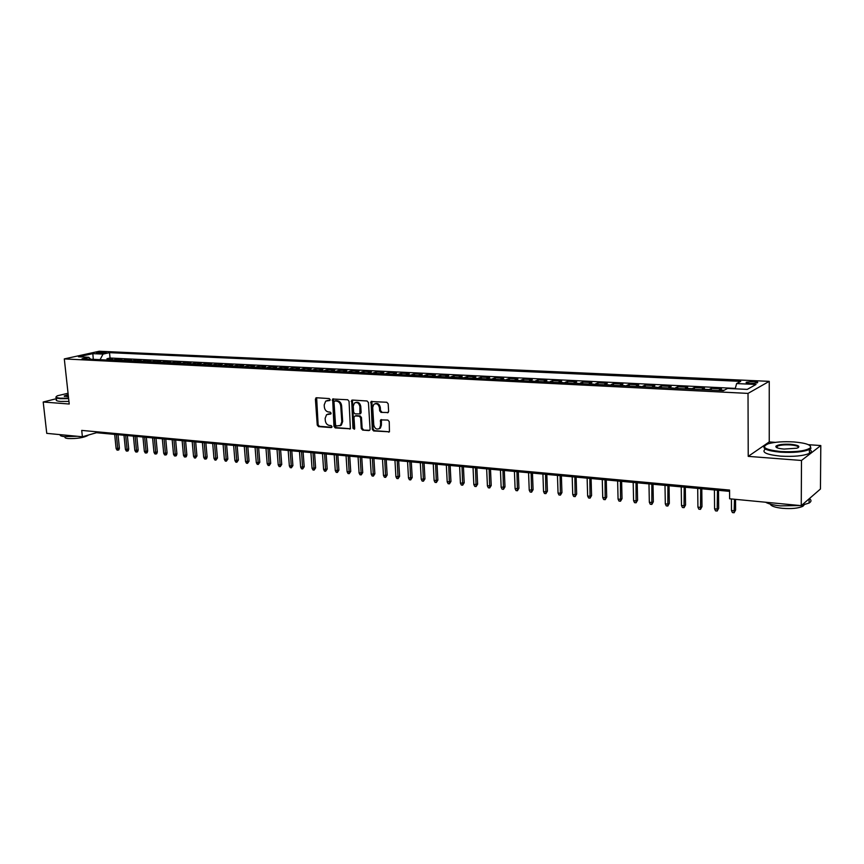 <?xml version="1.0" encoding="UTF-8"?>
<svg xmlns="http://www.w3.org/2000/svg" width="864" height="864" viewBox="0 0 864 864"><rect width="100%" height="100%" fill="white"/><g stroke="black" fill="none" stroke-linecap="round" stroke-linejoin="round"><path stroke-width="1.3" d="M330.178 399.654L329.26 398.574L316.494 397.753L315.403 399.125L317.25 425.077L318.535 426.611L331.258 427.604L332.024 426.665L331.117 425.585L329.465 425.455C327.11 425.002 325.717 423.36 325.296 420.541L325.145 418.37L326.57 414.666L330.793 413.996L331.106 413.186L330.188 412.106L328.536 411.988C326.182 411.545 324.788 409.903 324.356 407.084L324.205 404.903L325.717 401.101L329.854 400.486L330.178 399.654M753.743 381.499L746.453 382.169C745.405 382.817 746.626 383.26 750.092 383.508L757.404 382.828C758.452 382.18 757.231 381.726 753.743 381.499M387.45 412.819L388.638 411.415L388.184 403.834L386.813 402.257L371.056 401.544L372.298 429.376L373.637 430.952L389.448 431.806L389.243 421.654L387.882 420.066L380.635 419.893L380.538 425.477L379.555 428.382C376.726 429.916 374.803 428.782 373.777 424.969L372.686 407.398L373.799 404.33C376.618 402.959 378.508 404.125 379.458 407.851L379.642 410.789L381.002 412.376L388.238 412.528L381.002 412.376M775.354 442.357L769.241 441.925L748.224 456.365L801.49 460.469L801.252 505.645L820.444 489.013L820.8 445.554L808.38 444.679M748.224 456.365L748.019 393.401L64.303 358.916L99.23 351.248L769.241 381.348L748.019 393.401M56.506 398.671L43.2 402.008L69.228 404.017L64.303 358.916M43.2 402.008L46.753 433.361L82.393 436.774L96.509 432.713L729.583 491.357M801.252 505.645L729.626 498.787L729.572 490.061L81.713 430.402L82.393 436.774M349.056 401.306L347.728 399.751L332.651 399.028L333.958 426.384L335.264 427.928L350.395 428.814L349.056 401.306M352.328 400.054L367.081 400.993L368.431 402.559L370.094 429.203L369.727 430.294L362.632 430.088L368.939 430.585M363.485 429.764L362.146 428.209L361.292 428.522L362.632 430.088M361.292 428.522L360.612 417.787L359.273 416.221L355.115 415.919L353.97 417.301L354.694 428.436L354.424 429.214L352.966 428.306L351.67 400.27M724.162 390.28L719.334 390.042L721.516 388.876L711.266 388.368L711.277 390.139M708.502 389.999L709.052 389.524L702.248 389.189L704.484 388.044L694.375 387.547L694.397 389.297M691.546 389.156L692.118 388.681L685.411 388.357L687.69 387.212L677.732 386.726L677.754 388.465M674.849 388.325L668.812 387.526L671.144 386.402L661.327 385.916L661.36 387.655M658.379 387.504L652.46 386.716L654.826 385.603L645.16 385.128L645.192 386.845M642.157 386.694L636.336 385.916L638.755 384.815L629.208 384.35L629.251 386.046M626.162 385.895L620.438 385.128L622.901 384.037L613.494 383.573L613.526 385.268M610.384 385.106L604.768 384.35L607.262 383.27L597.985 382.817L598.028 384.491M594.832 384.34L589.313 383.584L591.851 382.514L582.703 382.061L582.746 383.735M579.496 383.573L574.063 382.828L576.644 381.769L567.626 381.326L567.67 382.979M564.376 382.817L559.03 382.082L561.654 381.035L552.755 380.592L552.809 382.244M549.461 382.072L544.212 381.348L546.858 380.3L538.078 379.868L538.142 381.51M534.74 381.337L529.578 380.624L532.267 379.588L523.606 379.166L523.67 380.786M520.225 380.614L515.149 379.901L517.871 378.886L509.328 378.464L509.393 380.074M505.904 379.901L500.915 379.199L503.669 378.184L495.234 377.773L495.31 379.372M491.778 379.199L486.875 378.508L489.65 377.492L481.334 377.093L481.399 378.68M477.835 378.508L473.008 377.816L475.826 376.823L467.608 376.412L467.683 378M464.076 377.816L459.335 377.136L462.175 376.153L454.064 375.754L454.14 377.32M450.5 377.147L445.824 376.466L448.697 375.484L440.694 375.095L440.78 376.661M437.098 376.477L432.497 375.808L435.402 374.836L427.496 374.447L427.583 376.002M423.868 375.818L419.342 375.149L422.269 374.188L414.472 373.81L414.558 375.354M410.8 375.16L406.361 374.512L409.309 373.55L401.609 373.172L401.695 374.706M397.915 374.522L393.541 373.874L396.511 372.924L388.908 372.557L388.994 374.08M385.182 373.885L380.873 373.248L383.875 372.308L376.369 371.941L376.456 373.453M372.611 373.259L368.377 372.622L371.39 371.693L363.982 371.326L364.079 372.838M360.202 372.643L356.033 372.006L359.068 371.088L351.745 370.732L351.842 372.222M347.933 372.028L343.84 371.401L346.896 370.494L339.671 370.138L339.768 371.628M335.826 371.434L331.798 370.807L334.876 369.9L327.737 369.554L327.834 371.034M323.87 370.829L319.896 370.213L322.996 369.317L315.943 368.971L316.051 370.44M312.055 370.246L308.146 369.63L311.267 368.744L304.301 368.399L304.398 369.868M300.391 369.662L296.536 369.058L299.678 368.172L292.788 367.837L292.896 369.284M288.857 369.09L285.066 368.485L288.22 367.61L281.416 367.276L281.524 368.723M277.463 368.518L273.737 367.924L276.912 367.06L270.184 366.725L270.292 368.161M266.209 367.956L262.537 367.373L265.723 366.509L259.081 366.185L259.189 367.61M255.085 367.405L251.467 366.822L254.675 365.969L248.108 365.645L248.227 367.06M244.102 366.854L240.538 366.282L243.756 365.429L237.265 365.116L237.384 366.52M233.237 366.314L229.727 365.742L232.956 364.9L226.541 364.586L226.66 365.99M222.502 365.785L219.046 365.213L222.296 364.381L215.946 364.068L216.065 365.461M211.885 365.256L208.483 364.694L211.745 363.863L205.47 363.55L205.6 364.943M201.398 364.727L198.04 364.176L201.323 363.344L195.124 363.042L195.242 364.424M191.02 364.208L187.726 363.658L191.009 362.837L184.885 362.545L185.004 363.917M180.77 363.701L177.52 363.15L180.814 362.34L174.755 362.048L174.884 363.409M170.629 363.193L167.432 362.653L170.737 361.843L164.754 361.552L164.873 362.912M160.607 362.696L157.453 362.156L160.78 361.357L154.85 361.066L154.98 362.416M150.703 362.2L147.593 361.67L150.919 360.871L145.066 360.59L145.195 361.93M140.897 361.714L137.83 361.184L141.178 360.396L135.378 360.115L135.518 361.444M131.209 361.228L128.185 360.709L131.544 359.921L125.809 359.64L125.939 360.968M121.619 360.752L118.649 360.234L122.008 359.456L116.338 359.176L112.136 360.277M116.467 360.493L116.338 359.176M97.459 353.322L106.304 352.566L103.194 352.058L96.401 352.912L97.459 353.322M735.178 388.811L736.636 383.562L740.718 381.37L109.501 352.663L103.032 354.1L100.051 359.683M736.636 383.562L756.032 384.469L747.23 389.394L727.574 388.433L723.298 390.733L82.037 358.787L88.744 357.286L78.494 356.789L92.837 353.635L103.032 354.1M735.286 388.39L110.052 358.02L106.974 358.722L112.579 358.992L108.367 360.094M122.45 360.418L125.809 359.64M132.03 360.893L135.378 360.115M141.718 361.379L145.066 360.59M151.524 361.865L154.85 361.066M161.428 362.351L164.754 361.552M171.45 362.848L174.755 362.048M181.58 363.355L184.885 362.545M191.83 363.863L195.124 363.042M202.198 364.381L205.47 363.55M212.695 364.9L215.946 364.068M223.301 365.429L226.541 364.586M234.036 365.958L237.265 365.116M244.89 366.498L248.108 365.645M255.884 367.038L259.081 366.185M266.998 367.589L270.184 366.725M278.251 368.15L281.416 367.276M289.634 368.712L292.788 367.837M301.169 369.284L304.301 368.399M312.833 369.868L315.943 368.971M324.637 370.451L327.737 369.554M336.593 371.045L339.671 370.138M348.7 371.65L351.745 370.732M360.947 372.254L363.982 371.326M373.356 372.87L376.369 371.941M385.927 373.496L388.908 372.557M398.65 374.123L401.609 373.172M411.534 374.76L414.472 373.81M424.591 375.408L427.496 374.447M437.81 376.067L440.694 375.095M451.202 376.736L454.064 375.754M464.778 377.406L467.608 376.412M478.526 378.086L481.334 377.093M492.469 378.778L495.234 377.773M506.585 379.48L509.328 378.464M520.906 380.192L523.606 379.166M535.41 380.916L538.078 379.868M550.109 381.64L552.755 380.592M565.024 382.385L567.626 381.326M580.133 383.13L582.703 382.061M595.469 383.886L597.985 382.817M611.01 384.664L613.494 383.573M626.767 385.441L629.208 384.35M642.751 386.24L645.16 385.128M658.973 387.04L661.327 385.916M675.421 387.86L677.732 386.726M692.118 388.681L694.375 387.547M709.052 389.524L711.266 388.368M801.49 460.469L820.8 445.554M769.241 441.925L769.241 381.348M96.401 431.752L96.509 432.713M107.104 360.029L106.974 358.722M110.052 358.02L109.501 352.663M90.666 359.208L88.744 357.286M118.649 360.234L117.817 360.569M128.185 360.709L127.354 361.044M137.83 361.184L137.009 361.519M147.593 361.67L146.761 362.005M157.453 362.156L156.632 362.502M167.432 362.653L166.612 362.999M177.52 363.15L176.699 363.496M187.726 363.658L186.905 364.003M198.04 364.176L197.23 364.522M208.483 364.694L207.673 365.04M219.046 365.213L218.236 365.569M229.727 365.742L228.928 366.098M240.538 366.282L239.738 366.638M251.467 366.822L250.679 367.189M262.537 367.373L261.749 367.74M273.737 367.924L272.948 368.291M285.066 368.485L284.288 368.863M296.536 369.058L295.758 369.436M308.146 369.63L307.368 370.008M319.896 370.213L319.129 370.591M331.798 370.807L331.031 371.185M343.84 371.401L343.073 371.79M356.033 372.006L355.277 372.395M368.377 372.622L367.621 373.01M380.873 373.248L380.138 373.637M393.541 373.874L392.796 374.263M406.361 374.512L405.626 374.911M419.342 375.149L418.619 375.559M432.497 375.808L431.784 376.207M445.824 376.466L445.111 376.877M459.335 377.136L458.622 377.546M473.008 377.816L472.306 378.227M486.875 378.508L486.184 378.918M500.915 379.199L500.234 379.62M515.149 379.901L514.48 380.333M529.578 380.624L528.908 381.046M544.212 381.348L543.542 381.78M559.03 382.082L558.382 382.514M574.063 382.828L573.426 383.27M589.313 383.584L588.676 384.026M604.768 384.35L604.141 384.804M620.438 385.128L619.823 385.582M636.336 385.916L635.731 386.37M652.46 386.716L651.866 387.18M668.812 387.526L668.228 387.99M685.411 388.357L684.839 388.822M702.248 389.189L701.687 389.664M719.334 390.042L718.794 390.517M93.301 359.348L92.837 353.635M330.016 400.313L327.046 400.54M327.92 414.061L330.955 413.824M316.634 397.764L318.125 424.775L319.41 426.298L331.884 427.28M333.407 398.833L334.832 426.082L336.139 427.615L350.46 428.749M334.768 400.961L333.979 401.933L335.545 424.926L336.463 426.006L340.481 425.401L341.809 421.783L340.751 406.015C340.319 403.164 338.915 401.512 336.528 401.08L334.735 400.961M339.919 425.79L341.345 425.088L342.673 421.481L341.809 421.783M335.642 400.68L337.403 400.788C339.779 401.231 341.194 402.872 341.615 405.724L342.673 421.481M362.146 428.209L361.465 417.485L360.126 415.919L355.979 415.627M352.447 400.054L353.83 427.993L354.564 429.041M359.888 406.609C358.992 403.002 357.167 401.814 354.434 403.045L353.246 406.166L353.646 412.312L354.985 413.867L359.878 413.91L359.888 406.609L360.752 406.318C360.029 403.024 358.355 401.738 355.73 402.462M360.018 413.867L361.141 412.474L360.288 412.776M360.752 406.318L361.141 412.474M375.181 403.661C377.87 402.916 379.577 404.212 380.311 407.549L380.484 410.497L381.845 412.074M378.983 428.825L380.408 428.058L381.38 425.164L380.538 425.477M380.635 419.893L381.445 419.591L381.38 425.164M371.866 401.296L373.14 429.062L374.49 430.639L389.437 431.806M119.405 448.2L118.843 449.885L117.936 450.166L117.007 450.068L116.111 448.524L119.405 448.2L118.033 434.711M117.936 450.166L116.338 434.549M116.111 448.524L114.664 434.398M68.062 393.26L57.467 395.755C55.134 396.997 56.16 397.818 60.566 398.218L68.591 398.174M68.645 398.628L60.318 398.671C56.527 398.347 55.166 397.678 56.257 396.673M68.45 396.814L64.184 396.014L68.202 394.589M77.209 436.277L64.519 436.622C61.193 436.266 59.735 435.607 60.156 434.646M88.139 435.121L87.858 435.51C83.43 437.767 76.864 438.782 68.148 438.545C65.394 438.242 64.411 437.67 65.2 436.828L65.189 436.676M68.947 401.414L60.631 401.447C56.819 401.112 55.469 400.442 56.581 399.416M68.245 395.032L64.616 396.457M793.919 441.947C783.4 441.353 774.857 441.958 768.28 443.761C760.622 447.109 764.748 449.701 780.656 451.526C795.787 452.228 805.68 451.019 810.324 447.876C811.674 445.014 806.198 443.038 793.919 441.947M810.367 445.997L810.896 448.448L809.428 449.474C803.207 451.991 793.552 452.898 780.484 452.185C767.178 450.857 761.886 448.675 764.618 445.662M790.668 444.29C798.746 445.165 800.842 446.472 796.943 448.2L784.037 449.075C777.967 448.513 775.289 447.53 775.98 446.137C778.27 444.571 783.173 443.956 790.668 444.29M798.368 447.617C798.682 446.321 796.057 445.424 790.506 444.938C784.48 444.625 780.041 445.046 777.2 446.213L776.444 447.444M800.226 505.548L780.386 505.872C773.496 505.159 768.571 503.95 765.612 502.232M804.254 504.792L802.926 506.25C798.498 508.324 791.629 509.004 782.309 508.302C775.03 507.481 771.012 506.077 770.288 504.112M809.579 449.399C811.922 450.749 811.868 452.088 809.406 453.406C803.185 455.954 793.541 456.851 780.484 456.127C766.249 454.615 761.216 452.25 765.374 449.042M809.417 498.571C811.588 500.116 811.48 501.606 809.093 503.042L801.619 505.321M128.736 449.129L128.164 450.835L127.267 451.116L126.328 451.019L125.431 449.464L128.736 449.129L127.364 435.575M127.267 451.116L125.68 435.413M125.431 449.464L123.984 435.262M138.164 450.079L137.592 451.786L136.685 452.066L135.745 451.969L134.838 450.414L138.164 450.079L136.814 436.45M136.685 452.066L135.119 436.288M134.838 450.414L133.412 436.126M147.69 451.03L147.118 452.747L146.221 453.038L145.26 452.941L144.353 451.375L147.69 451.03L146.351 437.324M146.221 453.038L144.666 437.173M144.353 451.375L142.949 437.011M157.324 452.002L156.74 453.73L155.844 454.021L154.883 453.913L153.976 452.336L157.324 452.002L156.006 438.221M155.844 454.021L154.321 438.07M153.976 452.336L152.582 437.908M167.065 452.974L166.482 454.712L165.586 455.004L164.614 454.907L163.706 453.319L167.065 452.974L165.758 439.128M165.586 455.004L164.084 438.977M163.706 453.319L162.324 438.804M176.915 453.967L176.321 455.717L175.435 456.008L174.442 455.9L173.534 454.313L176.915 453.967L175.619 440.035M175.435 456.008L173.956 439.884M173.534 454.313L172.163 439.722M186.872 454.961L186.278 456.721L185.393 457.013L184.388 456.916L183.481 455.317L186.872 454.961L185.587 440.964M185.393 457.013L183.935 440.813M183.481 455.317L182.131 440.64M196.938 455.976L195.458 458.039L194.443 457.942L193.536 456.322L196.938 455.976L195.674 441.904M195.458 458.039L194.022 441.742M193.536 456.322L192.197 441.58M207.122 457.002L206.518 458.773L205.632 459.076L204.617 458.968L203.699 457.348L207.122 457.002L205.87 442.843M205.632 459.076L204.228 442.692M203.699 457.348L202.381 442.519M217.426 458.028L215.935 460.123L214.898 460.015L213.98 458.384L217.426 458.028L216.184 443.794M215.935 460.123L214.542 443.642M213.98 458.384L212.684 443.47M227.837 459.076L226.346 461.182L225.299 461.074L224.381 459.432L227.837 459.076L226.616 444.766M226.346 461.182L224.986 444.614M224.381 459.432L223.096 444.442M238.367 460.134L236.876 462.251L235.818 462.143L234.9 460.49L238.367 460.134L237.168 445.738M236.876 462.251L235.548 445.597M234.9 460.49L233.636 445.414M249.026 461.203L247.536 463.331L246.456 463.223L245.538 461.57L249.026 461.203L247.838 446.731M247.536 463.331L246.218 446.58M245.538 461.57L244.296 446.407M259.805 462.283L258.304 464.422L257.224 464.314L256.306 462.65L259.805 462.283L258.638 447.736M258.304 464.422L257.029 447.584M256.306 462.65L255.074 447.401M270.702 463.374L269.212 465.534L268.11 465.415L267.192 463.741L270.702 463.374L269.557 448.74M269.212 465.534L267.959 448.6M267.192 463.741L265.982 448.416M281.74 464.486L280.238 466.646L279.126 466.538L278.208 464.854L281.74 464.486L280.606 449.766M280.238 466.646L279.018 449.615M278.208 464.854L277.02 449.431M292.896 465.61L291.395 467.78L290.282 467.672L289.354 465.977L292.896 465.61L291.784 450.803M291.395 467.78L290.207 450.652M289.354 465.977L288.187 450.468M304.193 466.744L302.692 468.936L301.558 468.817L300.64 467.111L304.193 466.744L303.102 451.85M302.692 468.936L301.525 451.71M300.64 467.111L299.484 451.516M315.619 467.888L314.118 470.092L312.973 469.973L312.044 468.266L315.619 467.888L314.55 452.909M314.118 470.092L312.984 452.768M312.044 468.266L310.91 452.574M327.186 469.044L325.685 471.269L324.518 471.15L323.6 469.433L327.186 469.044L326.138 453.989M325.685 471.269L324.583 453.838M323.6 469.433L322.488 453.643M338.893 470.221L337.392 472.457L336.215 472.338L335.286 470.61L338.893 470.221L337.856 455.069M337.392 472.457L336.323 454.928M335.286 470.61L334.195 454.734M350.741 471.409L349.229 473.656L348.041 473.537L347.112 471.798L350.741 471.409L349.726 456.17M349.229 473.656L348.203 456.03M347.112 471.798L346.054 455.825M362.729 472.608L361.228 474.876L360.018 474.757L359.089 473.008L362.729 472.608L361.746 457.283M361.228 474.876L360.223 457.142M359.089 473.008L358.052 456.937M374.868 473.828L373.367 476.107L372.136 475.988L371.218 474.228L374.868 473.828L373.907 458.406M373.367 476.107L372.395 458.276M371.218 474.228L370.202 458.071M387.158 475.06L385.646 477.36L384.415 477.23L383.486 475.459L387.158 475.06L386.219 459.551M385.646 477.36L384.728 459.41M383.486 475.459L382.493 459.205M399.6 476.312L398.088 478.624L396.835 478.494L395.906 476.712L399.6 476.312L398.682 460.706M398.088 478.624L397.202 460.566M395.906 476.712L394.945 460.361M412.193 477.576L410.692 479.898L409.417 479.768L408.488 477.976L412.193 477.576L411.307 461.873M410.692 479.898L409.838 461.743M408.488 477.976L407.549 461.527M424.948 478.861L423.446 481.194L422.161 481.064L421.232 479.261L424.948 478.861L424.094 463.061M423.446 481.194L422.636 462.92M421.232 479.261L420.314 462.715M437.864 480.157L436.363 482.512L435.056 482.382L434.128 480.568L437.864 480.157L437.033 464.26M436.363 482.512L435.596 464.13M434.128 480.568L433.253 463.903M450.954 481.464L449.442 483.84L448.124 483.7L447.196 481.874L450.954 481.464L450.144 465.469M449.442 483.84L448.718 465.34M447.196 481.874L446.342 465.124M464.195 482.792L462.694 485.179L461.365 485.05L460.426 483.214L464.195 482.792L463.428 466.7M462.694 485.179L462.013 466.571M460.426 483.214L459.605 466.355M477.619 484.142L476.118 486.551L474.768 486.41L473.828 484.564L477.619 484.142L476.874 467.953M476.118 486.551L475.481 467.824M473.828 484.564L473.04 467.597M491.216 485.503L489.715 487.933L488.344 487.793L487.415 485.935L491.216 485.503L490.504 469.217M489.715 487.933L489.121 469.087M487.415 485.935L486.648 468.86M504.986 486.886L503.485 489.326L502.103 489.186L501.163 487.318L504.986 486.886L504.306 470.491M503.485 489.326L502.945 470.362M501.163 487.318L500.44 470.135M518.94 488.29L517.439 490.741L516.035 490.601L515.106 488.722L518.94 488.29L518.292 471.787M517.439 490.741L516.942 471.658M515.106 488.722L514.415 471.431M533.088 489.704L531.587 492.178L530.161 492.037L529.232 490.147L533.088 489.704L532.462 473.105M531.587 492.178L531.133 472.975M529.232 490.147L528.563 472.738M547.42 491.152L545.918 493.636L544.471 493.495L543.542 491.584L546.134 491.843L547.42 491.152L546.826 474.433M545.918 493.636L545.519 474.314M543.542 491.584L542.916 474.066M561.935 492.61L560.434 495.115L558.976 494.964L558.047 493.042L560.671 493.312L561.935 492.61L561.384 475.783M560.434 495.115L560.088 475.664M558.047 493.042L557.453 475.416M576.655 494.078L575.154 496.606L573.674 496.454L572.746 494.521L575.413 494.791L576.655 494.078L576.137 477.144M575.154 496.606L574.862 477.025M572.746 494.521L572.195 476.777M591.57 495.58L590.08 498.128L588.578 497.966L587.639 496.022L590.35 496.303L591.57 495.58L591.095 478.537M590.08 498.128L589.842 478.418M587.639 496.022L587.131 478.159M606.701 497.092L605.2 499.662L603.677 499.511L602.748 497.545L605.491 497.826L606.701 497.092L606.258 479.941M605.2 499.662L605.027 479.822M602.748 497.545L602.273 479.563M622.026 498.636L620.536 501.217L618.991 501.066L618.062 499.09L620.838 499.37L622.026 498.636L621.626 481.356M620.536 501.217L620.417 481.248M618.062 499.09L617.63 480.989M637.578 500.191L636.088 502.794L634.522 502.643L633.593 500.656L636.401 500.936L637.578 500.191L637.211 482.803M636.088 502.794L636.023 482.695M633.593 500.656L633.193 482.436M653.335 501.779L651.845 504.403L650.268 504.241L649.328 502.243L652.19 502.535L653.335 501.779L653.022 484.272M651.845 504.403L651.845 484.164M649.328 502.243L648.983 483.894M669.319 503.377L667.84 506.023L666.23 505.861L665.302 503.852L668.196 504.144L669.319 503.377L669.049 485.752M667.84 506.023L667.904 485.644M665.302 503.852L664.999 485.374M685.541 505.008L684.05 507.665L682.42 507.503L681.491 505.483L684.428 505.775L685.541 505.008L685.303 487.264M684.05 507.665L684.18 487.156M681.491 505.483L681.232 486.886M701.978 506.66L700.499 509.339L698.846 509.177L697.918 507.136L700.898 507.438L701.978 506.66L701.795 488.786M700.499 509.339L700.693 488.689M697.918 507.136L697.712 488.408M718.664 508.334L717.185 511.034L715.511 510.862L714.582 508.81L717.606 509.123L718.664 508.334L718.524 490.342M717.185 511.034L717.455 490.234M714.582 508.81L714.42 489.953M735.588 510.03L734.108 512.752L732.413 512.579L731.484 510.516L734.551 510.829L735.588 510.03L735.534 499.349M734.108 512.752L734.486 499.252M731.484 510.516L731.419 498.96M112.968 359.953L109.21 359.77M103.313 353.225L103.194 352.058M105.3 352.901L105.224 352.145M328.612 400.226L327.737 400.507M329.54 413.726L328.676 414.018M319.41 426.298L318.535 426.611M318.125 424.775L317.25 425.077M316.289 398.844L315.403 399.125M350.417 428.782L349.65 429.062M336.139 427.615L335.264 427.928M334.832 426.082L333.958 426.384M333.05 399.935L332.176 400.216M341.615 405.724L340.751 406.015M337.403 400.788L336.528 401.08M361.465 417.485L360.612 417.787M360.126 415.919L359.273 416.221M353.83 427.993L352.966 428.306M352.08 401.155L351.216 401.447M380.484 410.497L379.642 410.789M380.311 407.549L379.458 407.851M381.11 420.682L380.257 420.995M389.437 431.816L388.595 432.13M374.49 430.639L373.637 430.952M373.14 429.062L372.298 429.376M371.488 402.408L370.634 402.7M746.453 382.946L746.453 382.169M316.44 397.753L315.889 397.926M333.245 398.833L332.651 399.028M341.345 425.088L340.481 425.401M360.731 413.608L359.878 413.91M380.408 428.058L379.555 428.382M371.801 401.296L371.056 401.544M809.406 453.406L809.428 449.474M777.2 446.213L777.2 447.822M802.937 505.084L802.926 506.25M809.093 503.042L809.114 498.83M776.542 446.688L775.98 446.137M810.324 447.876L810.896 448.448"/></g></svg>
